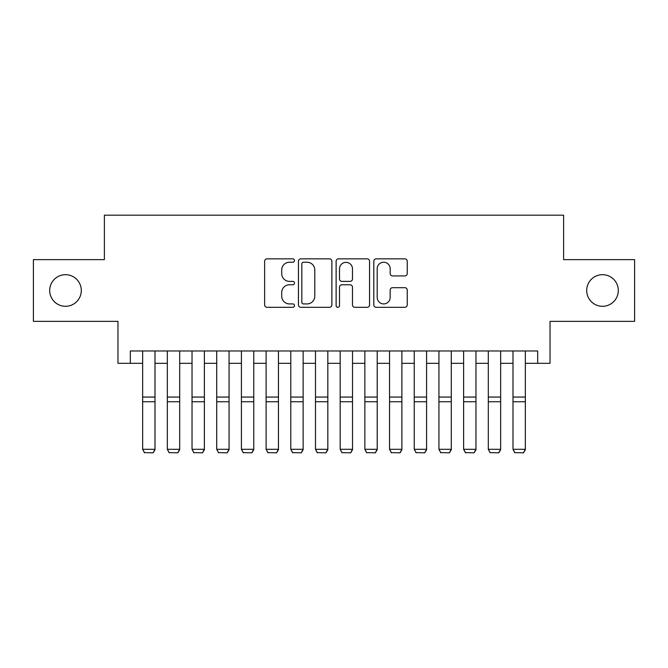 <?xml version="1.0" encoding="UTF-8"?>
<svg xmlns="http://www.w3.org/2000/svg" width="668" height="668" viewBox="0 0 668 668"><rect width="100%" height="100%" fill="white"/><g stroke="black" fill="none" stroke-linecap="round" stroke-linejoin="round"><path stroke-width="1" d="M294.496 260.545A1.695 1.695 0 0 0 292.801 258.85L267.05 258.85A2.421 2.421 0 0 0 264.628 261.271L264.628 304.892A2.421 2.421 0 0 0 267.05 307.313L292.801 307.313A1.695 1.695 0 0 0 294.496 305.618A1.695 1.695 0 0 0 292.801 303.923L289.469 303.923A7.757 7.757 0 0 1 281.712 296.166L281.712 292.534A7.757 7.757 0 0 1 289.469 284.777L292.801 284.777A1.695 1.695 0 0 0 294.496 283.082A1.695 1.695 0 0 0 292.801 281.387L289.469 281.387A7.757 7.757 0 0 1 281.712 273.63L281.712 269.997A7.757 7.757 0 0 1 289.469 262.24L292.801 262.24A1.695 1.695 0 0 0 294.496 260.545M586.704 290.488A15.798 15.798 0 0 0 602.503 306.295A15.798 15.798 0 0 0 618.301 290.488A15.798 15.798 0 0 0 602.503 274.69A15.798 15.798 0 0 0 586.704 290.488M49.699 290.488A15.798 15.798 0 0 0 65.497 306.295A15.798 15.798 0 0 0 81.296 290.488A15.798 15.798 0 0 0 65.497 274.69A15.798 15.798 0 0 0 49.699 290.488M404.825 275.934A2.421 2.421 0 0 0 407.246 273.513L407.246 261.271A2.421 2.421 0 0 0 404.825 258.85L376.226 258.85A2.421 2.421 0 0 0 373.804 261.271L373.804 304.892A2.421 2.421 0 0 0 376.226 307.313L404.825 307.313A2.421 2.421 0 0 0 407.246 304.892L407.246 290.112A2.421 2.421 0 0 0 404.825 287.683L392.584 287.683A2.421 2.421 0 0 0 390.162 290.112L390.162 297.444A6.48 6.48 0 0 1 383.683 303.923A6.48 6.48 0 0 1 377.195 297.444L377.195 268.72A6.48 6.48 0 0 1 383.683 262.24A6.48 6.48 0 0 1 390.162 268.72L390.162 273.513A2.421 2.421 0 0 0 392.584 275.934L404.825 275.934M130.31 363.325L130.31 350.976L537.69 350.976L537.69 363.325L550.04 363.325L550.04 321.35L634.6 321.35L634.6 259.627L563.617 259.627L563.617 215.188L104.383 215.188L104.383 259.627L33.4 259.627L33.4 321.35L117.96 321.35L117.96 363.325L142.651 363.325M331.879 261.271A2.421 2.421 0 0 0 329.458 258.85L300.859 258.85A2.421 2.421 0 0 0 298.437 261.271L298.437 304.892A2.421 2.421 0 0 0 300.859 307.313L329.458 307.313A2.421 2.421 0 0 0 331.879 304.892L331.879 261.271M338.542 258.85L367.141 258.85A2.421 2.421 0 0 1 369.563 261.271L369.563 304.892A2.421 2.421 0 0 1 367.141 307.313L354.9 307.313A2.421 2.421 0 0 1 352.479 304.892L352.479 287.198A2.421 2.421 0 0 0 350.057 284.777L341.941 284.777A2.421 2.421 0 0 0 339.511 287.198L339.511 305.618A1.695 1.695 0 0 1 337.816 307.313A1.695 1.695 0 0 1 336.121 305.618L336.121 261.271A2.421 2.421 0 0 1 338.542 258.85M155.001 363.325L167.342 363.325M179.692 363.325L192.033 363.325M204.375 363.325L216.724 363.325M229.066 363.325L241.415 363.325M253.756 363.325L266.106 363.325M278.447 363.325L290.789 363.325M303.138 363.325L315.48 363.325M327.829 363.325L340.171 363.325M352.52 363.325L364.862 363.325M377.211 363.325L389.553 363.325M401.894 363.325L414.243 363.325M426.585 363.325L438.934 363.325M451.276 363.325L463.625 363.325M475.967 363.325L488.308 363.325M500.658 363.325L512.999 363.325M525.349 363.325L537.69 363.325M303.522 262.24A1.695 1.695 0 0 0 301.827 263.935L301.827 302.228A1.695 1.695 0 0 0 303.522 303.923L307.038 303.923A7.757 7.757 0 0 0 314.795 296.166L314.795 269.997A7.757 7.757 0 0 0 307.038 262.24L303.522 262.24M352.479 268.845A6.48 6.48 0 0 0 345.999 262.365A6.48 6.48 0 0 0 339.511 268.845L339.511 278.965A2.421 2.421 0 0 0 341.941 281.387L350.057 281.387A2.421 2.421 0 0 0 352.479 278.965L352.479 268.845M155.001 350.976L155.001 449.748L153.147 452.812L144.505 452.637L153.147 452.812M144.505 452.812L142.651 449.305L155.001 449.305L153.147 452.637M142.651 350.976L142.651 449.305L144.505 452.637M179.692 350.976L179.692 449.748L177.838 452.812L169.196 452.637L177.838 452.812M169.196 452.812L167.342 449.305L179.692 449.305L177.838 452.637M167.342 350.976L167.342 449.305L169.196 452.637M204.375 350.976L204.375 449.748L202.529 452.812L193.887 452.637L202.529 452.812M193.887 452.812L192.033 449.305L204.375 449.305L202.529 452.637M192.033 350.976L192.033 449.305L193.887 452.637M229.066 350.976L229.066 449.748L227.212 452.812L218.578 452.637L227.212 452.812M218.578 452.812L216.724 449.305L229.066 449.305L227.212 452.637M216.724 350.976L216.724 449.305L218.578 452.637M253.756 350.976L253.756 449.748L251.903 452.812L243.261 452.637L251.903 452.812M243.261 452.812L241.415 449.305L253.756 449.305L251.903 452.637M241.415 350.976L241.415 449.305L243.261 452.637M278.447 350.976L278.447 449.748L276.594 452.812L267.951 452.637L276.594 452.812M267.951 452.812L266.106 449.305L278.447 449.305L276.594 452.637M266.106 350.976L266.106 449.305L267.951 452.637M303.138 350.976L303.138 449.748L301.285 452.812L292.642 452.637L301.285 452.812M292.642 452.812L290.789 449.305L303.138 449.305L301.285 452.637M290.789 350.976L290.789 449.305L292.642 452.637M327.829 350.976L327.829 449.748L325.976 452.812L317.333 452.637L325.976 452.812M317.333 452.812L315.48 449.305L327.829 449.305L325.976 452.637M315.48 350.976L315.48 449.305L317.333 452.637M352.52 350.976L352.52 449.748L350.667 452.812L342.024 452.637L350.667 452.812M342.024 452.812L340.171 449.305L352.52 449.305L350.667 452.637M340.171 350.976L340.171 449.305L342.024 452.637M377.211 350.976L377.211 449.748L375.358 452.812L366.715 452.637L375.358 452.812M366.715 452.812L364.862 449.305L377.211 449.305L375.358 452.637M364.862 350.976L364.862 449.305L366.715 452.637M401.894 350.976L401.894 449.748L400.048 452.812L391.406 452.637L400.048 452.812M391.406 452.812L389.553 449.305L401.894 449.305L400.048 452.637M389.553 350.976L389.553 449.305L391.406 452.637M426.585 350.976L426.585 449.748L424.739 452.812L416.097 452.637L424.739 452.812M416.097 452.812L414.243 449.305L426.585 449.305L424.739 452.637M414.243 350.976L414.243 449.305L416.097 452.637M451.276 350.976L451.276 449.748L449.422 452.812L440.788 452.637L449.422 452.812M440.788 452.812L438.934 449.305L451.276 449.305L449.422 452.637M438.934 350.976L438.934 449.305L440.788 452.637M475.967 350.976L475.967 449.748L474.113 452.812L465.471 452.637L474.113 452.812M465.471 452.812L463.625 449.305L475.967 449.305L474.113 452.637M463.625 350.976L463.625 449.305L465.471 452.637M500.658 350.976L500.658 449.748L498.804 452.812L490.162 452.637L498.804 452.812M490.162 452.812L488.308 449.305L500.658 449.305L498.804 452.637M488.308 350.976L488.308 449.305L490.162 452.637M525.349 350.976L525.349 449.748L523.495 452.812L514.853 452.637L523.495 452.812M514.853 452.812L512.999 449.305L525.349 449.305L523.495 452.637M512.999 350.976L512.999 449.305L514.853 452.637M155.001 397.068L142.651 397.068M155.001 401.744L142.651 401.744M179.692 397.068L167.342 397.068M179.692 401.744L167.342 401.744M204.375 397.068L192.033 397.068M204.375 401.744L192.033 401.744M229.066 397.068L216.724 397.068M229.066 401.744L216.724 401.744M253.756 397.068L241.415 397.068M253.756 401.744L241.415 401.744M278.447 397.068L266.106 397.068M278.447 401.744L266.106 401.744M303.138 397.068L290.789 397.068M303.138 401.744L290.789 401.744M327.829 397.068L315.48 397.068M327.829 401.744L315.48 401.744M352.52 397.068L340.171 397.068M352.52 401.744L340.171 401.744M377.211 397.068L364.862 397.068M377.211 401.744L364.862 401.744M401.894 397.068L389.553 397.068M401.894 401.744L389.553 401.744M426.585 397.068L414.243 397.068M426.585 401.744L414.243 401.744M451.276 397.068L438.934 397.068M451.276 401.744L438.934 401.744M475.967 397.068L463.625 397.068M475.967 401.744L463.625 401.744M500.658 397.068L488.308 397.068M500.658 401.744L488.308 401.744M525.349 397.068L512.999 397.068M525.349 401.744L512.999 401.744"/></g></svg>
